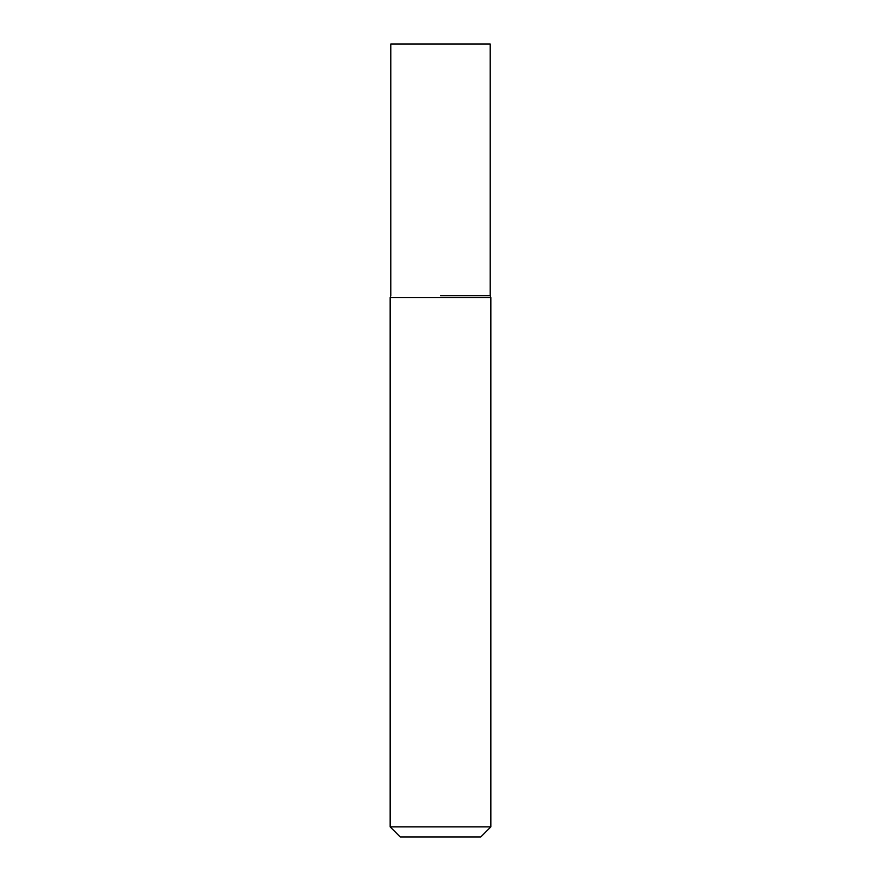 <?xml version="1.0" encoding="UTF-8"?>
<svg xmlns="http://www.w3.org/2000/svg" width="881" height="881" viewBox="0 0 881 881"><rect width="100%" height="100%" fill="white"/><g stroke="black" fill="none" stroke-linecap="round" stroke-linejoin="round"><path stroke-width="1.32" d="M490.838 826.885L480.773 836.95L400.227 836.95L390.162 826.885L490.838 826.885L490.838 297.514L390.162 297.514L390.162 826.885M440.5 295.763L490.21 295.763L440.5 295.763M490.838 297.514L490.21 295.763L490.21 44.05L390.79 44.05L390.79 295.763L390.162 297.514"/></g></svg>
